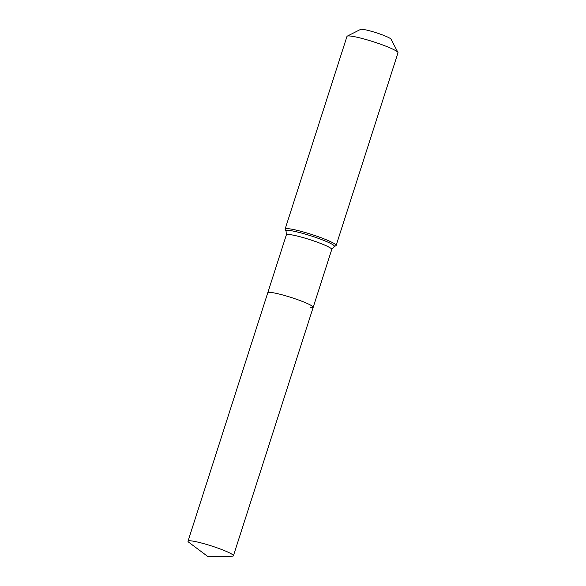 <?xml version="1.0" encoding="UTF-8"?>
<svg xmlns="http://www.w3.org/2000/svg" width="586" height="586" viewBox="0 0 586 586"><rect width="100%" height="100%" fill="white"/><g stroke="black" fill="none" stroke-linecap="round" stroke-linejoin="round"><path stroke-width="0.88" d="M208.074 556.7L232.056 556.202A23.843 2.659 -162.2 0 0 233.411 555.777A23.843 2.659 -162.2 0 0 216.454 547.61A23.843 2.659 -162.2 0 0 190.509 540.812A23.843 2.659 -162.2 0 0 188.003 541.2A23.843 2.659 -162.2 0 0 188.86 542.336L208.074 556.7L230.906 556.158M310.668 307.723A23.843 2.659 -162.2 0 0 313.18 307.342A23.843 2.659 -162.2 0 0 296.216 299.168A23.843 2.659 -162.2 0 0 270.278 292.377A23.843 2.659 -162.2 0 0 267.773 292.758L188.003 541.2M336.137 245.468L397.997 52.806A26.795 2.989 -162.2 0 0 397.938 52.432L391.008 39.167A16.078 1.795 -162.2 0 0 378.776 33.592A16.078 1.795 -162.2 0 0 362.126 29.3A16.078 1.795 -162.2 0 0 360.595 29.395L347.242 36.156A26.795 2.989 -162.2 0 0 346.978 36.42L285.118 229.089A26.795 2.989 -162.2 0 0 285.177 229.463L286.063 231.162A25.418 2.835 -162.2 0 1 288.686 230.408A25.418 2.835 -162.2 0 1 321.296 239.447A25.418 2.835 -162.2 0 1 334.159 246.603L335.873 245.739A26.795 2.989 -162.2 0 0 336.137 245.468A26.795 2.989 -162.2 0 0 317.085 236.29A26.795 2.989 -162.2 0 0 287.931 228.657A26.795 2.989 -162.2 0 0 285.118 229.089M397.938 52.432A26.795 2.989 -162.2 0 0 377.545 43.144A26.795 2.989 -162.2 0 0 349.791 35.995A26.795 2.989 -162.2 0 0 347.242 36.156M334.159 246.603L331.764 249.46L313.18 307.342A23.843 2.659 -162.2 0 0 296.216 299.168A23.843 2.659 -162.2 0 0 270.278 292.377A23.843 2.659 -162.2 0 0 267.773 292.758L286.356 234.876L286.063 231.162M331.764 249.46A23.843 2.659 -162.2 0 0 319.458 242.985A23.843 2.659 -162.2 0 0 288.861 234.495A23.843 2.659 -162.2 0 0 286.356 234.876M313.18 307.342L233.411 555.777"/></g></svg>
